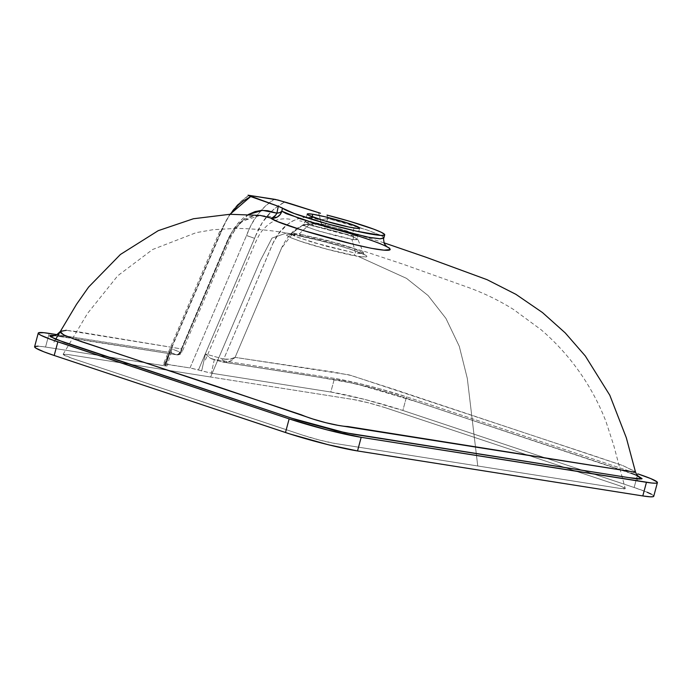 <?xml version="1.0" encoding="UTF-8"?>
<svg xmlns="http://www.w3.org/2000/svg" width="692" height="692" viewBox="0 0 692 692"><rect width="100%" height="100%" fill="white"/><g stroke="black" fill="none" stroke-linecap="round" stroke-linejoin="round"><path stroke-width="0.52" stroke-dasharray="3.46 2.59" d="M353.508 239.605L357.349 239.709L357.842 239.345L357.332 238.74L346.294 234.337L326.529 228.749L308.969 224.874L299.117 234.034L325.145 239.873L350.706 247.321L363.239 252.684L363.188 253.324L361.838 253.592L355.515 253.012L351.934 239.38L353.508 239.605L320.413 231.56L307.222 227.071L303.208 224.623L307.395 224.64A5.899 5.026 -82.5 0 0 309.281 221.535L305.172 221.639L309.8 224.13L322.541 228.403L353.465 235.929A5.899 5.026 -82.9 0 0 353.508 239.605A5.899 5.026 97.1 0 1 353.465 235.929L357.141 236.007L357.245 235.116L346.562 230.825L325.171 224.848L310.786 221.751L312.127 216.76L310.786 221.751L305.276 221.501L308.13 223.49L320.543 227.798L339.971 233.1L351.96 235.721L357.608 235.695L352.989 233.135L340.23 228.862L309.281 221.535A5.899 5.026 97.5 0 1 307.395 224.64L303.58 224.476L303.105 224.822L303.615 225.419L314.67 229.735L336.935 236.058L351.934 239.38L355.515 253.012L363.343 252.865L356.224 249.319L339.53 243.792L300.933 234.337A5.899 4.411 99.9 0 1 297.499 235.574A5.899 4.411 99.9 0 1 297.205 235.514C310.89 237.901 337.186 244.717 352.842 250.028C369.545 255.919 371.327 258.047 358.197 256.412L356.181 256.075A5.899 4.42 100 0 1 353.716 252.718L325.612 246.067L298.676 237.65L293.209 235.384L291.384 233.896L293.469 233.42L299.117 234.034L308.969 224.874L307.395 224.64L338.777 232.028L352.159 236.413L357.816 239.216L353.508 239.605M295.164 235.176L288.166 234.484L286.722 234.77L286.73 235.462L291.15 237.84L300.657 241.361L327.273 249.284L358.197 256.412L406.515 278.366L428.106 295.553L445.942 318.424L459.272 346.285L467.299 378.377L477.748 465.984L335.11 443.486A23.597 1.877 -165 0 1 303.096 435.294L71.804 358.257L63.11 354.33L67.963 354.503L210.602 377.002L260.002 261.265L272.025 238.083L286.592 233.005L295.164 235.176L286.592 233.005L272.025 238.083L260.002 261.265L210.602 377.002L353.231 399.492C361.354 400.815 372.028 403.548 385.254 407.683L616.537 484.72A23.597 1.877 -165 0 1 625.248 488.517A23.597 1.877 -165 0 1 620.387 488.474L477.748 465.984L467.299 378.377L459.272 346.285L445.942 318.424L428.106 295.553L406.515 278.366L358.197 256.412L366.31 256.931L366.864 256.031L364.018 254.362L352.842 250.028L337.627 245.305L313.026 238.861L297.205 235.514A5.899 4.411 -80.1 0 0 297.499 235.574A5.899 4.411 -80.1 0 0 300.933 234.337L291.514 233.697L296.496 236.811L312.888 242.425L353.716 252.718A5.899 4.42 -80 0 0 356.181 256.075C342.661 253.609 316.201 246.724 300.657 241.361C284.057 235.557 282.224 233.498 295.164 235.176M354.036 227.988L351.96 235.721L354.036 227.988M357.141 236.007L357.617 235.635M383.705 238.204L383.826 237.434L382.832 236.5L368.663 230.523L351.64 224.987L327.688 218.404L327.013 215.082L327.688 218.404A9.437 1.116 105.2 0 1 324.297 226.492L314.185 223.897L308.571 223.931L303.027 225.281L297.698 227.936L292.803 231.699L286.453 239.086L281.903 247.243L235.098 357.375L334.331 372.166L351.181 375.488L594.445 455.942L622.731 465.534L635.239 471.494M320.474 213.257L318.571 212.652L320.5 220.056L309.082 217.314L305.103 217.288L298.78 218.412L292.612 221.007L286.877 224.909L278.764 233.533L272.674 243.843L223.741 359.105L205.429 353.958L201.692 370.886L198.44 369.943L255.287 236.638L254.613 238.359L246.542 235.488L254.613 238.359L198.44 369.943L190.802 368.075L164.852 363.966L221.362 231.569L164.852 363.966L163.182 363.888L165.846 365.238L171.114 348.543L180.422 352.28L230.479 234.778L234.19 228.239L238.524 222.616L243.281 218.041L248.956 214.174M255.365 236.413L262.337 222.539L271.376 211.51M270.806 212.072L277.345 206.493L284.896 201.96C272.856 207.981 263.583 218.075 257.069 232.27L255.287 236.638M288.261 202.99L289.368 203.327M273.496 242.079L223.741 359.105L205.429 353.958L210.429 358.3L214.356 359.451L210.429 358.3L205.429 353.958L201.692 370.886L211.328 373.187L214.356 359.451L334.478 378.394L358.88 383.437L378.758 388.523L406.515 396.827L635.965 473.25L406.515 396.827L402.856 410.46L365.047 399.5L330.819 392.027L334.478 378.394A53.102 4.221 -165 0 1 406.515 396.827L402.856 410.46A53.102 4.221 15 0 0 330.819 392.027L211.328 373.187L330.819 392.027L334.478 378.394L214.356 359.451L211.328 373.187L190.006 367.936L246.525 235.54L190.006 367.936L163.182 363.888L164.194 364.546L220.367 232.953L219.589 231.742L221.379 231.517C219.373 231.266 219.035 231.742 220.367 232.953L222.833 226.872L230.064 214.286L222.642 227.296L164.194 364.546L166.971 365.982L165.042 365.886L169.324 352.349L57.064 334.643L169.324 352.349L165.042 365.886L45.551 347.038L166.374 366.042L166.798 365.705L165.846 365.238L171.114 348.543L171.486 351.718L171.054 352.41L169.324 352.349L171.322 352.133M221.492 231.266L226.414 220.168L232.789 210.281L240.461 201.882L249.146 195.256C236.577 203.284 227.357 215.29 221.492 231.266M274.283 199.227L265.581 205.861L257.9 214.286L251.161 224.857L246.655 235.237C252.442 219.312 261.654 207.306 274.283 199.227M318.571 212.652L320.5 220.056A9.437 1.211 -15.8 0 0 327.688 218.404L320.5 220.056C304.964 212.513 285.035 220.324 275.096 239.129L273.738 241.603M38.086 346.164L45.551 347.038L49.201 333.406L45.551 347.038A53.102 4.221 15 0 0 34.6 346.735M386.344 246.343L380.453 243.774M377.936 242.78L352.306 234.207L324.297 226.492A9.437 5.934 -72.9 0 1 320.5 220.056L321.581 224.355L324.297 226.492L325.673 224.39L327.688 218.404L367.521 230.116L379.839 234.969L383.887 237.918M61 330.88L66.32 330.292L76.725 331.563L181.365 348.906L227.625 239.986L230.739 233.827L234.51 228.256L238.922 223.455L243.852 219.632L249.207 216.942L254.794 215.515L260.434 215.428M402.856 410.46L634.149 487.497L637.808 473.864L634.149 487.497L402.856 410.46M653.75 496.242A53.102 4.221 15 0 0 634.149 487.497L647.176 492.263M653.603 496.449L653.395 495.541L651.224 494.123M385.254 407.683L616.537 484.72L622.333 486.839L625.187 488.699L620.387 488.474L335.11 443.486L319.903 440.164L303.096 435.294L71.804 358.257L64.218 355.316L63.162 354.278L67.963 354.503L353.231 399.492L368.447 402.813L385.254 407.683M211.345 358.767L222.443 362.011L341.701 380.721L375.125 388.636L397.822 395.452L630.974 473.155M635.022 474.669L638.249 476.009M63.474 336.753L175.872 354.667L57.799 335.905M176.529 354.849L170.716 352.505L175.872 354.667L178.155 354.806L180.283 353.188L181.365 348.906L181.97 352.038L180.422 352.28L230.254 235.254M246.525 235.54L254.613 238.359L246.542 235.488M219.589 231.742L221.362 231.569L219.572 231.768L220.367 232.953L219.572 231.768L163.364 364.139M230.479 234.778L231.751 232.296L248.29 214.555M265.936 216.579L260.209 215.402L241.231 221.483L227.625 239.986L181.365 348.906L66.32 330.292M634.123 472.039L635.429 471.78L622.722 465.534L395.046 389.665L348.984 374.865L235.098 357.375L231.586 360.316L228.818 361.656L225.886 362.331L222.443 362.011L308.156 375.349L355.627 383.662L417.968 402.19L636.346 475.196M212.262 359.062L222.443 362.011A3.538 0.874 -73.8 0 1 222.366 362.002A3.538 0.874 -73.8 0 1 222.383 358.871A3.538 0.874 106.2 0 0 222.366 362.002A3.538 0.874 106.2 0 0 222.443 362.011L224.433 362.366A3.538 0.96 -86.3 0 1 223.741 359.105L229.831 359.165L235.098 357.375C232.157 359.139 228.377 359.719 223.741 359.105L224.433 362.366L223.43 362.245M638.457 476.338L625.931 471.468L398.255 395.642L366.033 386.248L340.931 380.652L224.433 362.366C228.896 362.158 232.443 360.497 235.098 357.375L281.583 248.039L296.583 228.671L306.746 224.225L317.308 224.416L324.401 226.509M177.221 354.918L175.872 354.667A3.538 3.045 112.7 0 0 179.704 352.142L180.422 352.28A3.538 3.01 -90.6 0 1 177.567 354.935A3.538 3.01 -90.6 0 1 177.221 354.918L177.55 354.935C180.093 354.633 181.607 353.595 182.091 351.839L181.365 348.906C181.416 352.444 180.032 354.451 177.221 354.918L180.422 352.28L182.091 351.839L229.787 239.717C231.327 234.77 238.429 224.147 242.728 221.397L253.134 215.973L260.175 215.402M171.486 351.718L171.114 348.543L179.704 352.142A3.538 3.045 -67.3 0 1 175.872 354.667M291.384 233.896L291.955 233.524M303.58 224.476L303.105 224.822M289.983 219.234C280.727 217.807 272.847 220.177 266.359 226.345C262.7 230.012 259.569 231.785 252.234 250.219L205.221 360.359M359.632 228.144L357.608 235.695L357.816 239.216L363.741 253.653M307.196 214.096L305.172 221.639L303.208 224.623L291.514 233.697L289.472 234.631L297.491 235.574L322.377 241.205L342.549 246.741L356.06 251.179L364.943 254.933L363.733 253.635M63.11 354.33L87.495 313.467L117.761 275.736L152.638 249.492L196.268 232.624L212.946 229.718L236.379 228.377C253.583 228.706 270.321 230.246 286.592 233.005L309.151 237.131L363.464 251.023L403.401 264.327L467.731 287.249C483.829 293.062 499.062 300.449 513.421 309.402L541.006 329.669C556.489 342.938 569.966 357.989 581.453 374.822C591.409 389.449 599.583 405.028 605.976 421.558L613.648 445.103L625.248 488.517M357.807 234.951L357.608 235.695M383.991 242.814L357.755 234.631L337.964 229.51C323.882 225.765 311.132 222.876 299.723 220.852M276.791 217.271L260.235 215.411M637.834 480.767L635.438 471.788M55.671 339.262L53.275 343.258M171.469 351.796L166.997 365.938M54.054 335.629L177.55 354.935M317.265 224.407L319.384 224.978M386.915 246.828L377.503 242.641L352.661 234.32M211.951 358.984L223.602 362.271"/><path stroke-width="1.04" d="M312.793 214.252A27.144 2.163 -165 0 1 342.246 221.371A27.144 2.163 -165 0 1 359.632 228.144A27.144 2.163 -165 0 1 354.036 227.988A27.144 2.163 -165 0 1 324.583 220.878A27.144 2.163 -165 0 1 307.196 214.096A27.144 2.163 -165 0 1 312.793 214.252L312.127 216.76L312.793 214.252L325.266 216.83L347.514 222.988L356.268 226.111L359.632 228.049L356.795 228.36L348.439 226.95L323.899 220.67L308.485 215.186L307.196 214.191L307.594 213.863L312.793 214.252M260.131 215.402L270.754 218.049L272.363 217.807L275.554 215.273L276.887 213.179L278.279 206.294L282.44 208.05L281.843 211.172A9.437 4.1 9.7 0 1 276.887 213.179L262.571 210.359L248.29 214.555L255.08 211.579L261.351 210.42L267.666 210.688L276.887 213.179L278.279 206.294L294.316 213.543L326.84 223.706L356.276 231.119L381.231 235.436L384.57 235.064L384.588 234.424L381.292 232.296L373.862 229.199L349.443 221.232L327.013 215.082A53.102 4.221 -165 0 1 384.709 234.865A53.102 4.221 -165 0 1 335.784 226.12A53.102 4.221 -165 0 1 282.44 208.05L281.843 211.172L286.073 213.594L319.375 224.813L367.876 237.148L380.271 238.801L383.705 238.204L383.826 237.434M230.064 214.286L250.668 196.563L278.279 206.294L248.021 195.187L275.312 199.408L288.452 203.05M289.368 203.327L318.571 212.652L277.942 200.014L248.021 195.187L250.668 196.563L243.463 200.844L238.48 204.867L229.64 214.883M320.474 213.257L318.571 212.652M57.064 334.643L43.795 332.688L38.397 332.895L38.605 333.803L40.776 335.222L50.585 339.322L289.144 418.885L285.485 432.517A53.102 4.221 15 0 0 357.522 450.95L361.181 437.318A53.102 4.221 -165 0 1 289.144 418.885L285.485 432.517L54.192 355.48L57.851 341.848A53.102 4.221 -165 0 1 38.25 333.103A53.102 4.221 -165 0 1 49.201 333.406L57.064 334.643M384.709 234.865L383.887 237.918L379.917 238.792L369.563 237.468L335.819 229.234L300.328 218.81L281.843 211.172L280.277 214.39L277.639 216.812L274.3 218.092L270.754 218.049A9.437 9.273 134.3 0 0 281.843 211.172L280.026 212.505L276.887 213.179A9.437 5.406 -73.3 0 1 270.754 218.049L277.25 221.466L302.465 230.289L353.205 244.233L371.301 248.298L384.034 250.158L389.821 249.613L389.596 248.203L386.205 246.274M380.453 243.774L377.936 242.78M635.239 471.494L634.071 472.031L487.332 448.918L338.068 425.346L325.75 422.691L312.879 419.015L216.068 386.162L81.094 341.554L65.247 335.707L60.723 332.843L60.239 331.728L61 330.88M38.25 333.103L34.6 346.735A53.102 4.221 15 0 0 54.192 355.48L57.851 341.848L289.144 418.885L326.953 429.844L361.181 437.318L646.449 482.307L642.799 495.939A53.102 4.221 15 0 0 653.75 496.242L657.4 482.609A53.102 4.221 -165 0 1 646.449 482.307L642.799 495.939L357.522 450.95L361.181 437.318L651.855 483.025L655.506 483.198L657.262 482.817L657.045 481.9L650.826 478.63L637.808 473.864A53.102 4.221 -165 0 1 657.4 482.609M38.086 346.164L34.738 346.528L35.802 348.093L43.847 351.796L54.192 355.48L289.593 433.858L328.259 444.731L357.522 450.95L642.799 495.939L650.264 496.813L652.971 496.709L653.75 496.06M651.224 494.123L647.176 492.263M630.974 473.155L635.022 474.669M637.799 475.811L642.098 478.639L639.581 479.054L633.292 478.345L353.309 434.195L335.127 430.519L297.223 420.053L55.792 339.314L49.893 336.156L49.876 335.594L50.879 335.309L54.867 335.508L50.525 336.719L64.494 342.531L291.643 418.21L344.988 432.673L628.691 477.618L641.614 478.933L636.346 475.196M57.799 335.905L63.474 336.753M324.297 226.492C374.683 239.181 410.676 254.362 377.114 249.319C348.214 244.535 275.442 223.533 270.754 218.049L265.936 216.579M66.32 330.292L60.308 331.503L63.361 334.746L73.94 339.028L301.53 414.889C314.765 420.485 337.393 426.185 347.868 426.54L634.123 472.039M638.457 476.338C637.202 475.456 636.19 473.933 635.429 471.78L626.303 437.733L609.799 395.218L585.302 355.973L565.252 332.921L542.459 312.542L515.929 294.351L487.133 279.706L426.125 257.286L383.991 242.814M260.235 215.411L229.908 214.286L193.44 218.75M193.431 218.75L158.243 230.661L120.417 254.474L88.628 287.05L76.535 304.29L55.671 339.262M60.342 331.425L56.545 334.919L54.054 335.629M383.887 237.918C383.394 237.97 383.541 239.908 384.345 243.731L386.915 246.828"/></g></svg>
